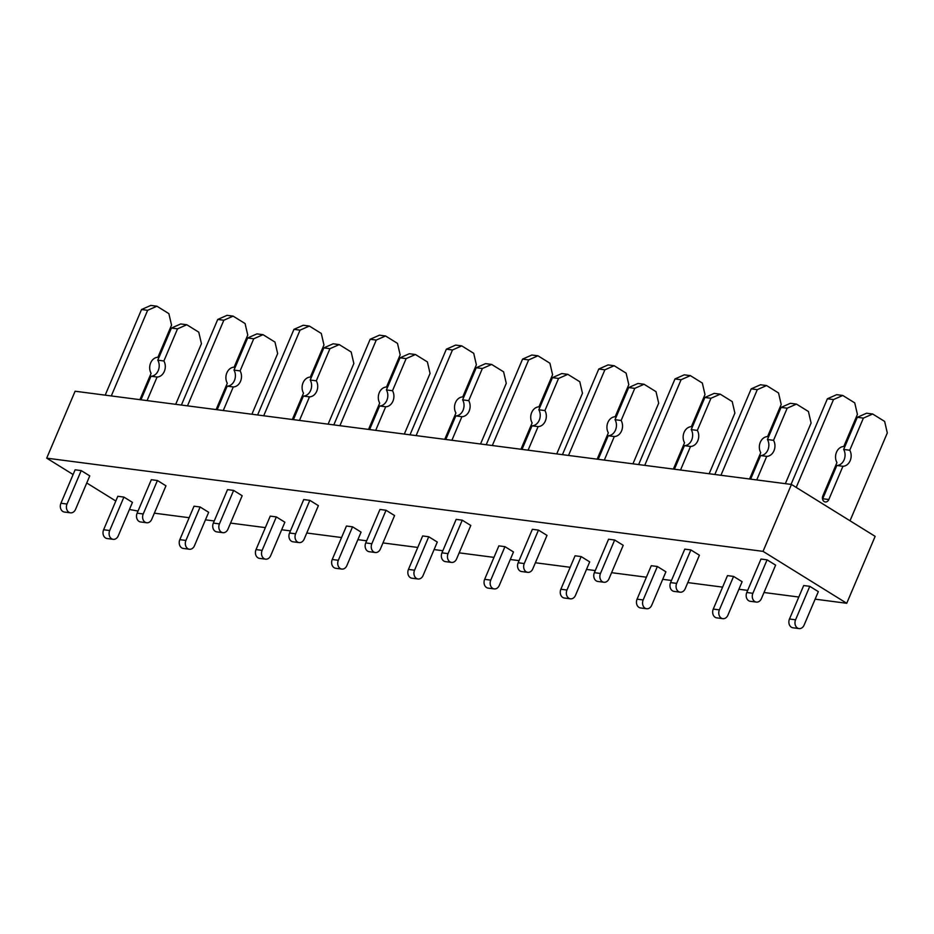 <?xml version="1.0" encoding="UTF-8"?>
<svg xmlns="http://www.w3.org/2000/svg" width="934" height="934" viewBox="0 0 934 934"><rect width="100%" height="100%" fill="white"/><g stroke="black" fill="none" stroke-linecap="round" stroke-linejoin="round"><path stroke-width="1.4" d="M138.022 511.05L129.441 509.474M115.816 501.009L86.745 482.983M73.109 474.53L46.7 458.15L75.105 391.229L791.448 484.454L875.146 536.361L846.741 603.282L815.125 599.161M798.803 597.036L764 592.506M747.679 590.381L738.922 589.249M722.601 587.124L687.798 582.594M671.476 580.469L662.708 579.325M646.386 577.2L611.595 572.682M595.273 570.557L586.505 569.413M570.184 567.288L535.38 562.758M519.059 560.634L510.291 559.501M493.969 557.376L459.178 552.846M442.856 550.721L434.088 549.577M417.767 547.452L382.963 542.923M366.642 540.798L357.885 539.665M341.564 537.54L306.761 533.01M290.439 530.886L281.671 529.741M265.349 527.617L230.558 523.087M214.236 520.974L205.468 519.829M189.147 517.705L154.343 513.175M846.741 603.282L763.043 551.364L46.7 458.15M752.874 593.3L746.78 592.506L760.988 559.046L767.083 559.84L775.617 565.14L761.42 598.601A6.188 4.857 97.4 0 1 756.353 602.091A6.188 4.857 97.4 0 1 752.874 593.3L767.083 559.84M795.581 619.791L789.487 618.997L803.684 585.536L809.778 586.33L818.324 591.631L804.116 625.079A6.188 4.857 97.4 0 1 799.049 628.582A6.188 4.857 97.4 0 1 795.581 619.791L809.778 586.33M733.575 576.418L742.121 581.707L727.913 615.167A6.188 4.857 97.4 0 1 722.846 618.658A6.188 4.857 97.4 0 1 719.378 609.867L733.575 576.418L727.481 575.624L713.272 609.073A6.188 4.857 97.4 0 0 716.752 617.864L722.846 618.658M676.671 583.388L670.577 582.594L684.774 549.134L690.88 549.928L699.414 555.228L685.217 588.677A6.188 4.857 97.4 0 1 680.139 592.179A6.188 4.857 97.4 0 1 676.671 583.388L690.88 549.928M657.373 566.494L665.907 571.795L651.71 605.255A6.188 4.857 97.4 0 1 646.632 608.746A6.188 4.857 97.4 0 1 643.164 599.955L657.373 566.494L651.267 565.7L637.07 599.161A6.188 4.857 97.4 0 0 640.537 607.952L646.632 608.746M600.469 573.464L594.374 572.67L608.571 539.222L614.665 540.015L623.211 545.304L609.003 578.765A6.188 4.857 97.4 0 1 603.936 582.256A6.188 4.857 97.4 0 1 600.469 573.464L614.665 540.015M581.158 556.582L589.704 561.871L575.496 595.332A6.188 4.857 97.4 0 1 570.429 598.822A6.188 4.857 97.4 0 1 566.961 590.031L581.158 556.582L575.064 555.788L560.867 589.237A6.188 4.857 97.4 0 0 564.334 598.029L570.429 598.822M524.254 563.552L518.16 562.758L532.368 529.298L538.463 530.092L546.997 535.392L532.8 568.853A6.188 4.857 97.4 0 1 527.733 572.344A6.188 4.857 97.4 0 1 524.254 563.552L538.463 530.092M504.955 546.659L513.49 551.959L499.293 585.42A6.188 4.857 97.4 0 1 494.226 588.91A6.188 4.857 97.4 0 1 490.747 580.119L504.955 546.659L498.861 545.865L484.653 579.325A6.188 4.857 97.4 0 0 488.132 588.116L494.226 588.91M448.051 553.629L441.957 552.835L456.154 519.386L462.248 520.18L470.794 525.468L456.586 558.929A6.188 4.857 97.4 0 1 451.519 562.42A6.188 4.857 97.4 0 1 448.051 553.629L462.248 520.18M428.741 536.746L437.287 542.047L423.09 575.496A6.188 4.857 97.4 0 1 418.012 578.987A6.188 4.857 97.4 0 1 414.544 570.207L428.741 536.746L422.647 535.953L408.45 569.413A6.188 4.857 97.4 0 0 411.917 578.204L418.012 578.987M371.849 543.716L365.743 542.923L379.951 509.462L386.046 510.256L394.58 515.556L380.383 549.017A6.188 4.857 97.4 0 1 375.316 552.508A6.188 4.857 97.4 0 1 371.849 543.716L386.046 510.256M352.538 526.823L361.084 532.123L346.876 565.584A6.188 4.857 97.4 0 1 341.809 569.075A6.188 4.857 97.4 0 1 338.341 560.283L352.538 526.823L346.444 526.029L332.235 559.489A6.188 4.857 97.4 0 0 335.715 568.281L341.809 569.075M295.634 533.804L289.54 533.01L303.737 499.55L309.843 500.344L318.377 505.644L304.18 539.093A6.188 4.857 97.4 0 1 299.102 542.584A6.188 4.857 97.4 0 1 295.634 533.804L309.843 500.344M276.336 516.911L284.87 522.211L270.673 555.66A6.188 4.857 97.4 0 1 265.606 559.162A6.188 4.857 97.4 0 1 262.127 550.371L276.336 516.911L270.241 516.117L256.033 549.577A6.188 4.857 97.4 0 0 259.5 558.369L265.606 559.162M219.432 523.881L213.337 523.087L227.534 489.626L233.628 490.42L242.175 495.721L227.966 529.181A6.188 4.857 97.4 0 1 222.899 532.672A6.188 4.857 97.4 0 1 219.432 523.881L233.628 490.42M200.121 506.999L208.667 512.287L194.459 545.748A6.188 4.857 97.4 0 1 189.392 549.239A6.188 4.857 97.4 0 1 185.924 540.447L200.121 506.999L194.027 506.205L179.83 539.654A6.188 4.857 97.4 0 0 183.297 548.445L189.392 549.239M143.217 513.969L137.123 513.175L151.331 479.714L157.426 480.508L165.96 485.808L151.763 519.257A6.188 4.857 97.4 0 1 146.696 522.76A6.188 4.857 97.4 0 1 143.217 513.969L157.426 480.508M123.918 497.075L132.453 502.375L118.256 535.836A6.188 4.857 97.4 0 1 113.189 539.327A6.188 4.857 97.4 0 1 109.71 530.535L123.918 497.075L117.824 496.281L103.616 529.741A6.188 4.857 97.4 0 0 107.095 538.533L113.189 539.327M67.014 504.045L60.92 503.251L75.117 469.802L81.211 470.596L89.757 475.885L75.549 509.345A6.188 4.857 97.4 0 1 70.482 512.836A6.188 4.857 97.4 0 1 67.014 504.045L81.211 470.596M763.043 551.364L791.448 484.454M822.55 499.106A4.331 3.397 97.4 0 0 822.737 498.733L836.841 465.482L842.935 466.276A9.912 7.776 97.4 0 0 850.185 460.637A9.912 7.776 97.4 0 0 849.753 450.235L863.39 418.105L872.683 414.007L884.638 421.421L887.3 432.944L850.022 520.775M872.683 414.007L866.577 413.213L857.295 417.311L863.39 418.105M849.753 450.235L843.659 449.441L857.295 417.311M836.841 465.482A9.912 7.776 97.4 0 0 844.091 459.843A9.912 7.776 97.4 0 0 843.659 449.441M796.212 487.408L833.502 399.565L842.783 395.467L854.75 402.881L857.412 414.404L843.776 446.522A9.912 7.776 97.4 0 0 836.525 452.161A9.912 7.776 97.4 0 0 836.957 462.575L822.854 495.814A4.331 3.397 97.4 0 0 825.282 501.967A4.331 3.397 97.4 0 0 828.832 499.527L842.935 466.276M842.783 395.467L836.689 394.673L827.396 398.771L833.502 399.565M791.051 484.396L827.396 398.771M746.78 592.506A6.188 4.857 97.4 0 0 750.259 601.298L756.353 602.091M789.487 618.997A6.188 4.857 97.4 0 0 792.954 627.788L799.049 628.582M750.632 479.142L760.638 455.57L766.732 456.364A9.912 7.776 97.4 0 0 773.982 450.725A9.912 7.776 97.4 0 0 773.539 440.323L787.175 408.193L796.469 404.095L808.424 411.509L811.097 423.02L785.354 483.66M796.469 404.095L790.374 403.301L781.081 407.399L787.175 408.193M773.539 440.323L767.444 439.529L781.081 407.399M760.638 455.57A9.912 7.776 97.4 0 0 767.888 449.931A9.912 7.776 97.4 0 0 767.444 439.529M756.727 479.936L766.732 456.364M720.943 475.278L757.287 389.653L766.581 385.555L778.536 392.969L781.198 404.48L767.561 436.61A9.912 7.776 97.4 0 0 760.311 442.249A9.912 7.776 97.4 0 0 760.755 452.651L749.57 479.002M766.581 385.555L760.486 384.761L751.193 388.859L757.287 389.653M714.849 474.484L751.193 388.859M670.577 582.594A6.188 4.857 97.4 0 0 674.044 591.385L680.139 592.179M674.418 469.218L684.424 445.658L690.53 446.452A9.912 7.776 97.4 0 0 697.768 440.813A9.912 7.776 97.4 0 0 697.336 430.399L710.972 398.269L720.266 394.171L732.221 401.597L734.883 413.108L709.151 473.736M720.266 394.171L714.171 393.377L704.878 397.475L710.972 398.269M697.336 430.399L691.242 429.605L704.878 397.475M684.424 445.658A9.912 7.776 97.4 0 0 691.674 440.019A9.912 7.776 97.4 0 0 691.242 429.605M680.524 470.012L690.53 446.452M644.74 465.354L681.084 379.729L690.378 375.631L702.333 383.057L704.995 394.568L691.358 426.698A9.912 7.776 97.4 0 0 684.108 432.337A9.912 7.776 97.4 0 0 684.552 442.739L673.367 469.09M690.378 375.631L684.272 374.838L674.99 378.935L681.084 379.729M638.634 464.56L674.99 378.935M594.374 572.67A6.188 4.857 97.4 0 0 597.842 581.462L603.936 582.256M598.215 459.306L608.221 435.734L614.315 436.528A9.912 7.776 97.4 0 0 621.565 430.889A9.912 7.776 97.4 0 0 621.133 420.487L634.77 388.357L644.063 384.259L656.018 391.673L658.68 403.184L632.937 463.824M644.063 384.259L637.957 383.465L628.664 387.563L634.77 388.357M621.133 420.487L615.027 419.693L628.664 387.563M608.221 435.734A9.912 7.776 97.4 0 0 615.471 430.095A9.912 7.776 97.4 0 0 615.027 419.693M604.31 460.1L614.315 436.528M568.526 455.442L604.87 369.817L614.163 365.719L626.119 373.133L628.792 384.645L615.156 416.774A9.912 7.776 97.4 0 0 607.906 422.413A9.912 7.776 97.4 0 0 608.338 432.827L597.153 459.166M614.163 365.719L608.069 364.925L598.776 369.023L604.87 369.817M562.431 454.648L598.776 369.023M518.16 562.758A6.188 4.857 97.4 0 0 521.627 571.55L527.733 572.344M522.013 449.382L532.018 425.822L538.112 426.616A9.912 7.776 97.4 0 0 545.363 420.977A9.912 7.776 97.4 0 0 544.919 410.563L558.555 378.445L567.849 374.336L579.804 381.761L582.466 393.272L556.734 453.912M567.849 374.336L561.754 373.553L552.461 377.651L558.555 378.445M544.919 410.563L538.825 409.769L552.461 377.651M532.018 425.822A9.912 7.776 97.4 0 0 539.257 420.183A9.912 7.776 97.4 0 0 538.825 409.769M528.107 450.176L538.112 426.616M492.323 445.53L528.667 359.905L537.961 355.796L549.916 363.221L552.578 374.732L538.941 406.862A9.912 7.776 97.4 0 0 531.691 412.501A9.912 7.776 97.4 0 0 532.135 422.904L520.95 449.254M537.961 355.796L531.866 355.013L522.573 359.111L528.667 359.905M486.229 444.736L522.573 359.111M441.957 552.835A6.188 4.857 97.4 0 0 445.425 561.626L451.519 562.42M445.798 439.47L455.804 415.899L461.898 416.692A9.912 7.776 97.4 0 0 469.148 411.053A9.912 7.776 97.4 0 0 468.716 400.651L482.353 368.521L491.646 364.423L503.601 371.837L506.263 383.36L480.531 443.989M491.646 364.423L485.552 363.63L476.258 367.727L482.353 368.521M468.716 400.651L462.622 399.857L476.258 367.727M455.804 415.899A9.912 7.776 97.4 0 0 463.054 410.259A9.912 7.776 97.4 0 0 462.622 399.857M451.904 440.264L461.898 416.692M416.12 435.606L452.465 349.981L461.758 345.884L473.713 353.297L476.375 364.82L462.739 396.938A9.912 7.776 97.4 0 0 455.488 402.577A9.912 7.776 97.4 0 0 455.92 412.991L444.747 439.33M461.758 345.884L455.652 345.09L446.359 349.188L452.465 349.981M410.014 434.812L446.359 349.188M365.743 542.923A6.188 4.857 97.4 0 0 369.222 551.714L375.316 552.508M369.595 429.558L379.601 405.986L385.695 406.78A9.912 7.776 97.4 0 0 392.945 401.141A9.912 7.776 97.4 0 0 392.502 390.727L406.138 358.609L415.432 354.511L427.387 361.925L430.06 373.437L404.317 434.077M415.432 354.511L409.337 353.717L400.044 357.815L406.138 358.609M392.502 390.727L386.407 389.933L400.044 357.815M379.601 405.986A9.912 7.776 97.4 0 0 386.851 400.347A9.912 7.776 97.4 0 0 386.407 389.933M375.69 430.352L385.695 406.78M339.906 425.694L376.25 340.069L385.544 335.971L397.499 343.385L400.161 354.897L386.524 387.026A9.912 7.776 97.4 0 0 379.274 392.665A9.912 7.776 97.4 0 0 379.718 403.068L368.533 429.418M385.544 335.971L379.449 335.178L370.156 339.276L376.25 340.069M333.812 424.9L370.156 339.276M289.54 533.01A6.188 4.857 97.4 0 0 293.007 541.802L299.102 542.584M293.393 419.635L303.387 396.074L309.493 396.857A9.912 7.776 97.4 0 0 316.743 391.218A9.912 7.776 97.4 0 0 316.299 380.815L329.936 348.686L339.229 344.588L351.184 352.001L353.846 363.524L328.114 424.153M339.229 344.588L333.134 343.794L323.841 347.892L329.936 348.686M316.299 380.815L310.205 380.021L323.841 347.892M303.387 396.074A9.912 7.776 97.4 0 0 310.637 390.424A9.912 7.776 97.4 0 0 310.205 380.021M299.487 420.428L309.493 396.857M263.703 415.77L300.048 330.146L309.341 326.048L321.296 333.461L323.958 344.985L310.322 377.103A9.912 7.776 97.4 0 0 303.071 382.742A9.912 7.776 97.4 0 0 303.515 393.156L292.33 419.494M309.341 326.048L303.246 325.254L293.953 329.352L300.048 330.146M257.609 414.976L293.953 329.352M213.337 523.087A6.188 4.857 97.4 0 0 216.805 531.878L222.899 532.672M217.178 409.722L227.184 386.151L233.278 386.945A9.912 7.776 97.4 0 0 240.528 381.305A9.912 7.776 97.4 0 0 240.096 370.903L253.733 338.773L263.026 334.676L274.981 342.089L277.643 353.601L251.9 414.241M263.026 334.676L256.92 333.882L247.638 337.98L253.733 338.773M240.096 370.903L233.99 370.109L247.638 337.98M227.184 386.151A9.912 7.776 97.4 0 0 234.434 380.512A9.912 7.776 97.4 0 0 233.99 370.109M223.273 410.516L233.278 386.945M187.489 405.858L223.833 320.234L233.126 316.136L245.082 323.549L247.755 335.061L234.119 367.19A9.912 7.776 97.4 0 0 226.869 372.829A9.912 7.776 97.4 0 0 227.301 383.232L216.116 409.582M233.126 316.136L227.032 315.342L217.739 319.44L223.833 320.234M181.394 405.064L217.739 319.44M137.123 513.175A6.188 4.857 97.4 0 0 140.59 521.966L146.696 522.76M140.976 399.799L150.981 376.239L157.075 377.032A9.912 7.776 97.4 0 0 164.326 371.393A9.912 7.776 97.4 0 0 163.882 360.979L177.518 328.85L186.812 324.752L198.767 332.177L201.44 343.689L175.697 404.317M186.812 324.752L180.717 323.958L171.424 328.056L177.518 328.85M163.882 360.979L157.788 360.185L171.424 328.056M150.981 376.239A9.912 7.776 97.4 0 0 158.231 370.6A9.912 7.776 97.4 0 0 157.788 360.185M147.07 400.593L157.075 377.032M111.286 395.934L147.63 310.31L156.924 306.212L168.879 313.637L171.541 325.149L157.904 357.278A9.912 7.776 97.4 0 0 150.654 362.917A9.912 7.776 97.4 0 0 151.098 373.32L139.913 399.67M156.924 306.212L150.829 305.418L141.536 309.516L147.63 310.31M105.192 395.152L141.536 309.516M60.92 503.251A6.188 4.857 97.4 0 0 64.388 512.042L70.482 512.836M828.832 499.527L822.737 498.733M719.378 609.867L713.272 609.073M643.164 599.955L637.07 599.161M566.961 590.031L560.867 589.237M490.747 580.119L484.653 579.325M414.544 570.207L408.45 569.413M338.341 560.283L332.235 559.489M262.127 550.371L256.033 549.577M185.924 540.447L179.83 539.654M109.71 530.535L103.616 529.741"/></g></svg>
